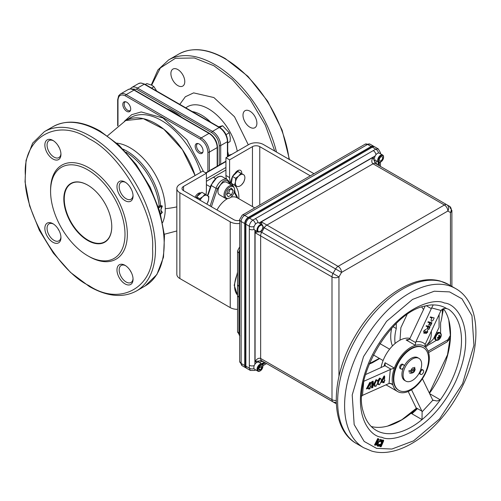 <?xml version="1.0" encoding="UTF-8"?>
<svg xmlns="http://www.w3.org/2000/svg" width="501" height="501" viewBox="0 0 501 501"><rect width="100%" height="100%" fill="white"/><g stroke="black" fill="none" stroke-linecap="round" stroke-linejoin="round"><path stroke-width="0.75" d="M116.758 143.142A49.705 28.701 60 0 1 130.122 147.814A49.705 28.701 60 0 1 165.267 208.692A49.705 28.701 60 0 1 162.631 222.594M88.959 138.721C120.484 153.694 155.36 214.096 152.561 248.878C155.36 286.898 120.484 307.032 88.959 285.601C57.44 270.628 22.564 210.226 25.363 175.444C22.564 137.424 57.433 117.29 88.959 138.721M125.087 120.879A60.997 35.214 60 0 1 125.35 120.722A60.997 35.214 60 0 1 155.849 123.741A60.997 35.214 60 0 1 195.089 175.532L182.42 149.667L163.777 129.177L143.324 118.662L125.726 120.522L107.533 135.809M158.191 206.299L159.218 206.287L160.583 205.498A3.1 1.791 -120 0 0 160.74 206.287L161.717 206.111L160.796 210.019L161.717 212.869A3.1 2.242 162.4 0 1 162.349 212.393L160.796 210.019L162.349 206.036A3.1 1.184 13.1 0 0 161.717 206.111L158.711 207.846M88.959 167.848A54.277 31.338 -120 0 0 50.582 190.004L50.582 191.357A52.624 30.379 60 0 1 87.794 169.87A52.624 30.379 60 0 1 124.999 234.318A52.624 30.379 60 0 1 87.794 255.804L88.959 256.474A54.277 31.338 -120 0 0 127.342 234.318A54.277 31.338 -120 0 0 88.959 167.848M88.959 256.474L87.788 255.798A52.624 30.379 60 0 1 87.788 255.798A52.624 30.379 60 0 1 50.582 191.357M87.9 185.213A33.598 19.401 -120 0 0 71.211 183.61A33.598 19.401 -120 0 0 66.063 210.533A33.598 19.401 -120 0 0 88.013 240.142A33.598 19.401 -120 0 0 104.809 241.808A33.598 19.401 -120 0 0 111.767 226.552M87.794 185.151L87.794 185.151A33.911 19.577 -120 0 0 63.815 198.991A33.911 19.577 -120 0 0 87.794 240.524A33.911 19.577 -120 0 0 111.767 226.677A33.911 19.577 -120 0 0 87.794 185.151M133.034 195.321A9.82 5.668 60 0 1 131.024 199.216A9.82 5.668 60 0 1 126.114 198.728A9.82 5.668 60 0 1 119.695 190.073A9.82 5.668 60 0 1 121.198 182.207A9.82 5.668 60 0 1 125.582 182.408M125.012 182.057L125.012 182.057A11.373 6.563 60 0 1 133.053 195.985A11.373 6.563 60 0 1 125.012 200.632A11.373 6.563 60 0 1 116.971 186.704A11.373 6.563 60 0 1 125.012 182.057M60.928 153.688A9.82 5.668 60 0 1 58.911 157.583A9.82 5.668 60 0 1 54.002 157.101A9.82 5.668 60 0 1 47.589 148.446A9.82 5.668 60 0 1 49.092 140.574A9.82 5.668 60 0 1 53.475 140.781M52.906 140.43L52.906 140.43A11.373 6.563 60 0 1 60.947 154.358A11.373 6.563 60 0 1 52.906 158.999A11.373 6.563 60 0 1 44.865 145.071A11.373 6.563 60 0 1 52.906 140.43M133.034 278.581A9.82 5.668 60 0 1 131.024 282.483A9.82 5.668 60 0 1 126.114 281.994A9.82 5.668 60 0 1 119.695 273.339A9.82 5.668 60 0 1 121.198 265.467A9.82 5.668 60 0 1 125.582 265.674M125.012 265.323L125.012 265.323A11.373 6.563 60 0 1 133.053 279.251A11.373 6.563 60 0 1 125.012 283.892A11.373 6.563 60 0 1 116.971 269.964A11.373 6.563 60 0 1 125.012 265.323M60.928 236.954A9.82 5.668 60 0 1 58.911 240.849A9.82 5.668 60 0 1 54.002 240.361A9.82 5.668 60 0 1 47.589 231.706A9.82 5.668 60 0 1 49.092 223.841A9.82 5.668 60 0 1 53.475 224.041M52.906 223.69L52.906 223.69A11.373 6.563 60 0 1 60.947 237.618A11.373 6.563 60 0 1 52.906 242.265A11.373 6.563 60 0 1 44.865 228.337A11.373 6.563 60 0 1 52.906 223.69M126.753 111.335A5.58 3.225 -120 0 0 129.546 111.61A5.58 3.225 -120 0 0 130.404 107.139A5.58 3.225 -120 0 0 126.753 102.223A5.58 3.225 -120 0 0 123.966 101.941A5.58 3.225 -120 0 0 123.108 106.419A5.58 3.225 -120 0 0 126.753 111.335M199.122 153.118A5.58 3.225 -120 0 0 201.916 153.394A5.58 3.225 -120 0 0 202.767 148.922A5.58 3.225 -120 0 0 199.122 144A5.58 3.225 -120 0 0 196.329 143.724A5.58 3.225 -120 0 0 195.478 148.196A5.58 3.225 -120 0 0 199.122 153.118M160.971 206.544A62.03 35.815 60 0 1 160.107 205.773M117.979 125.576L117.979 100.194C118.455 95.271 120.941 93.837 125.438 95.885L200.438 139.19C204.94 142.328 207.427 146.636 207.896 152.104L207.896 171.63M203.538 171.599L186.917 139.885L162.938 117.96L141.194 111.942L131.669 114.685L124.436 121.248M225.932 170.008L206.381 181.299M198.371 197.939A4.133 2.386 -60 0 1 197.757 198.872M206.381 178.763L225.932 167.478M225.932 161.309A1.033 0.595 -120 0 0 225.694 161.36L205.748 172.87M125.989 152.172A48.177 27.812 -120 0 1 159.218 206.287A3.1 1.791 -120 0 0 159.374 207.076L158.585 207.47M59.168 230.761A9.82 5.668 60 0 1 57.953 228.663M131.275 272.394A9.82 5.668 60 0 1 130.06 270.296M59.168 147.501A9.82 5.668 60 0 1 57.953 145.396M131.275 189.134A9.82 5.668 60 0 1 130.06 187.03M161.717 212.869L160.458 213.595M162.349 206.036L160.583 205.498A48.177 27.812 -120 0 0 126.734 151.02A48.177 27.812 -120 0 0 123.089 149.141M160.583 214.296L162.349 212.393M160.52 213.821L160.74 213.689A3.1 1.791 60 0 0 160.608 214.127M145.303 84.469L146.831 83.586L151.671 85.164L160.364 67.929L175.388 58.298L194.35 57.978L213.889 65.75L232.307 79.496L250.394 99.943L265.286 125.025L274.742 151.064M227.717 151.628A39.391 22.739 60 0 1 228.55 155.354L232.12 154.158M192.165 111.523A39.391 22.739 60 0 1 201.465 115.048A39.391 22.739 60 0 1 210.758 122.257M227.717 155.874L228.55 155.354M249.943 127.235A9.82 5.668 -120 0 0 254.859 127.724A9.82 5.668 -120 0 0 256.362 119.852A9.82 5.668 -120 0 0 249.943 111.197A9.82 5.668 -120 0 0 245.033 110.708A9.82 5.668 -120 0 0 243.53 118.58A9.82 5.668 -120 0 0 249.943 127.235M177.836 85.602A9.82 5.668 -120 0 0 182.746 86.091A9.82 5.668 -120 0 0 184.255 78.219A9.82 5.668 -120 0 0 177.836 69.564A9.82 5.668 -120 0 0 172.926 69.082A9.82 5.668 -120 0 0 171.423 76.947A9.82 5.668 -120 0 0 177.836 85.602M181.782 117.347A62.03 35.815 -120 0 0 174.273 112.262A62.03 35.815 -120 0 0 166.764 108.673M131.312 88.934L136.767 89.347L211.773 132.646C216.269 135.79 218.755 140.092 219.225 145.559L219.225 165.092M229.708 184.024L228.706 182.182C227.504 180.26 225.625 179.978 223.064 181.331L217.428 188.695L216.031 188.288L210.119 206.011M237.098 197.713L234.149 192.209M197.939 143.524A4.997 2.887 -120 0 0 196.724 147.375A4.997 2.887 -120 0 0 200.074 152.091A4.997 2.887 -120 0 0 202.886 152.097M226.057 134.644L229.245 132.803L230.297 137.788L230.116 141.532L227.717 142.917M219.726 127.436L222.638 125.751L229.245 132.803M218.636 126.809L222.638 125.751M225.168 195.183A6.638 3.833 -60 0 1 229.013 187.631A6.638 3.833 -60 0 1 234.249 188.007A6.638 3.833 -60 0 1 234.556 189.76A6.638 3.833 -60 0 1 228.187 198.502A6.638 3.833 -60 0 1 225.168 195.183M228.187 198.502L227.304 198.621A7.239 4.177 -60 0 1 225.513 198.315A7.239 4.177 -60 0 1 224.016 195.002A7.239 4.177 -60 0 1 229.132 186.14A7.239 4.177 -60 0 1 232.752 185.783A7.239 4.177 -60 0 1 233.911 187.18L234.249 188.007M232.752 185.783L226.684 182.283A7.239 4.177 120 0 0 223.064 182.64A7.239 4.177 120 0 0 218.336 189.015A7.239 4.177 120 0 0 219.444 194.814L225.513 198.315M228.193 196.78L226.521 194.401L228.193 190.092L231.537 188.163L233.209 190.543L231.537 194.851L228.193 196.78M226.54 194.357L228.613 193.161L230.266 188.896M230.31 188.871L233.209 190.543M228.613 193.161L231.537 194.851M125.569 101.747A4.997 2.887 -120 0 0 124.354 105.598A4.997 2.887 -120 0 0 127.705 110.308A4.997 2.887 -120 0 0 130.523 110.32M151.671 85.164L153.951 86.692L156.725 91.063M151.552 88.076L153.951 86.692M200.099 193.411L199.323 192.96M195.027 197.3A5.749 3.319 -60 0 1 201.039 193.01A6.72 3.883 -60 0 0 196.787 196.693M310.313 175.832A5.167 2.987 0 0 0 310.125 175.719L259.762 146.643A5.167 2.987 0 0 0 252.454 146.643L229.59 159.838L229.59 177.579A13.132 7.578 120 0 0 231.393 182.884M205.911 194.638A13.132 7.578 120 0 0 206.381 190.981L206.381 173.24L202.723 171.129L179.865 184.324A10.339 5.968 0 0 0 176.834 188.545L176.834 274.31A10.339 5.968 0 0 0 179.865 278.531L230.228 307.608A10.339 5.968 0 0 0 237.555 309.355M176.834 188.545A10.339 5.968 0 0 0 179.865 192.766L230.228 221.843A10.339 5.968 0 0 0 239.71 223.459M199.191 193.004A4.922 2.843 -60 0 1 199.58 193.724M206.381 173.24L183.523 186.435A5.167 2.987 0 0 0 182.007 188.545A5.167 2.987 0 0 0 183.523 190.656L233.886 219.732A5.167 2.987 0 0 0 239.71 220.334M313.977 173.722A10.339 5.968 0 0 0 313.783 173.603L263.42 144.526A10.339 5.968 0 0 0 248.797 144.526L225.932 157.727L225.932 175.469L229.59 177.579M229.464 181.944A29.54 17.053 -60 0 1 233.253 186.165M234.556 189.61A29.54 17.053 -60 0 1 235.094 192.703M234.574 185.176A29.54 17.053 -60 0 1 238.845 198.722M226.671 179.226A13.132 7.578 -60 0 1 225.932 175.469M229.59 159.838L225.932 157.727M234.982 173.421A5.749 3.319 -60 0 1 240.555 170.396A5.749 3.319 -60 0 1 241.739 173.396M238.069 170.478A5.749 3.319 -60 0 1 238.044 171.655M207.752 195.828L205.034 194.106L202.799 196.655A6.72 3.883 -60 0 1 207.364 195.528A6.72 3.883 -60 0 1 208.516 200.187L208.848 196.461M207.245 203.368L208.516 200.187A6.72 3.883 -60 0 1 206.781 204.082M200.131 200.25A6.72 3.883 -60 0 1 202.799 196.655L199.711 198.715L199.686 199.993M199.711 198.715L196.555 196.893L201.878 192.284L205.034 194.106M197.926 197.682A4.133 2.386 120 0 0 197.425 198.684M196.11 197.926A6.72 3.883 -60 0 1 196.636 196.937M197.075 197.194A6.72 3.883 120 0 0 196.549 198.177M241.576 184.813L243.762 182.095L244.77 178.907A6.72 3.883 -60 0 1 241.576 184.813A6.72 3.883 120 0 1 236.935 186.334A6.72 3.883 -60 0 1 235.483 181.944A6.72 3.883 -60 0 1 238.676 176.039L235.639 178.268L235.483 181.944L234.474 185.132L236.935 186.334M240.862 173.321L238.676 176.039A6.72 3.883 -60 0 1 243.323 174.523L237.706 171.499L243.323 174.523A6.72 3.883 -60 0 1 244.77 178.907M234.474 185.132L231.318 183.31L232.483 176.446L235.639 178.268M232.483 176.446L237.706 171.499M238.883 172.05A6.72 3.883 -60 0 1 239.303 172.2A6.72 3.883 -60 0 1 239.465 172.288A6.72 3.883 -60 0 1 239.622 172.388M231.512 182.164A6.72 3.883 -60 0 1 232.433 176.753M232.708 176.233A6.72 3.883 -60 0 1 236.942 172.225M227.586 198.584A19.696 11.373 120 0 0 227.329 198.734A19.696 11.373 120 0 0 217.002 209.988M254.758 207.909L237.173 197.757A19.696 11.373 120 0 0 230.817 197.231M402.272 368.911A2.492 1.44 120 0 0 403.906 366.713A2.492 1.44 120 0 0 403.518 364.715A2.492 1.44 120 0 0 402.272 364.841A2.492 1.44 120 0 0 400.643 367.039A2.492 1.44 120 0 0 401.025 369.037A2.492 1.44 120 0 0 402.272 368.911M403.518 364.715L402.647 364.214A2.492 1.44 120 0 0 401.401 364.34A2.492 1.44 120 0 0 399.773 366.538A2.492 1.44 120 0 0 400.155 368.536L401.025 369.037M408.854 370.677L410.801 370.665L414.722 368.404L414.747 367.277M414.747 368.429L415.135 369.055L414.722 369.556L410.801 371.823L408.854 371.836M260.132 231.562A4.096 2.367 -60 0 1 259.988 231.65L259.988 231.65A4.096 2.367 -60 0 1 257.94 231.85A4.096 2.367 -60 0 1 257.088 229.978A4.096 2.367 -60 0 1 259.988 224.962A4.096 2.367 -60 0 1 262.036 224.755A4.096 2.367 -60 0 1 262.881 226.634L262.881 226.966A3.689 2.129 -60 0 1 260.276 231.481A3.689 2.129 -60 0 1 257.671 229.978A3.689 2.129 -60 0 1 260.276 225.463A3.689 2.129 -60 0 1 262.881 226.966M376.044 163.883A3.939 3.219 120 0 1 374.942 159.456M376.251 160.808A3.939 3.219 -60 0 0 377.516 164.735M450.455 208.51A4.922 2.843 -60 0 0 449.435 206.255L446.836 204.752A4.922 4.021 120 0 1 447.856 211.027L450.455 212.53A4.922 4.021 -60 0 0 449.435 206.255L375.487 163.564L372.838 157.483C371.423 160.445 371.485 162.549 373.026 163.808L444.374 204.997L338.075 266.369L261.353 221.849L261.967 224.711M450.437 335.307L447.856 339.778L448.633 340.229L450.361 337.242M257.865 231.819L255.078 232.715L331.994 276.903A4.922 2.843 -60 0 1 333.015 273.471L338.958 276.903A4.922 2.843 180 0 1 331.994 276.903L331.994 399.641L260.645 358.453C258.792 357.745 256.932 358.747 255.078 361.446L261.666 360.707L335.614 403.399A4.922 4.021 -60 0 0 336.29 403.693M378.092 165.067L378.568 162.149A4.102 2.367 -60 0 1 377.71 160.264A4.102 2.367 -60 0 1 379.501 156.137A4.102 2.367 -60 0 1 382.664 155.034A4.102 2.367 -60 0 1 382.795 155.122M257.84 362.286A3.939 3.219 120 0 1 262.23 361.027L263.708 361.885A3.939 3.219 -60 0 0 259.662 362.743M261.979 364.083L264.271 362.21L261.516 363.814M263.708 361.885L264.271 362.21A4.922 2.843 -60 0 1 264.271 362.21L336.29 403.725M255.692 369.926L254.74 370.439L250.356 370.439L246.085 367.972A4.991 2.881 -60 0 1 245.052 365.692L245.052 223.753A4.991 2.881 -60 0 1 248.577 217.647L371.498 146.68A4.991 2.881 -60 0 1 373.99 146.43L378.261 148.897L375.769 149.148A3.939 2.336 58.6 0 1 378.537 153.024M245.052 223.753L249.323 226.227C249.63 223.684 250.807 221.649 252.855 220.114L248.577 217.647M250.356 370.439L249.323 368.16A3.939 2.336 1.4 0 0 254.063 368.617M254.74 370.439A3.939 2.211 -118.6 0 0 255.353 369.732M336.227 402.059A4.922 4.021 120 0 1 333.015 401.896L335.614 403.399A4.922 2.843 -60 0 0 336.29 403.618M338.958 376.401L338.958 276.903L341.557 272.394L335.614 268.962L333.015 273.471L261.666 232.282A4.922 2.843 -60 0 0 260.645 235.714L260.645 358.453A4.922 2.843 -60 0 0 261.666 360.707L333.015 401.896A4.922 2.843 -60 0 1 331.994 399.641A4.922 2.843 180 0 0 336.196 400.443M262.706 228.168L263.708 228.75L261.666 232.282L259.794 231.756M262.23 231.305L261.228 230.729M262.875 226.414L264.271 227.773L335.614 268.962A4.922 2.843 -60 0 1 338.075 266.369A4.922 2.843 -120 0 1 341.557 272.394L447.856 211.027A4.922 2.843 -120 0 0 444.374 204.997A4.922 2.843 -60 0 1 446.836 204.752L375.487 163.564A4.922 2.843 -60 0 0 373.026 163.808L266.732 225.174A4.922 2.843 120 0 0 264.271 227.773L263.708 228.75M378.105 161.879L378.08 165.061M378.261 148.897L380.453 152.692A3.939 2.211 178.6 0 1 380.453 152.699A3.939 2.211 178.6 0 1 380.146 153.582M375.982 154.696A3.939 2.273 -120 0 0 373.258 150.594L252.855 220.114A3.939 2.211 -118.6 0 1 255.479 224.16M258.065 222.688A3.939 2.273 -120 0 0 255.353 218.661M254.164 229.445A3.939 2.273 180 0 1 249.323 229.114L249.323 226.227A3.939 2.211 -1.4 0 0 254.139 226.477M254.239 365.567A3.939 2.273 180 0 1 249.323 365.26L249.323 368.16L245.052 365.692M411.208 389.158A24.618 14.216 120 0 0 427.29 367.465A24.618 14.216 120 0 0 423.52 347.738A24.618 14.216 120 0 0 411.208 348.959A24.618 14.216 120 0 0 395.126 370.652A24.618 14.216 120 0 0 398.902 390.379A24.618 14.216 120 0 0 411.208 389.158M423.52 347.738L423.057 347.475A24.618 14.216 120 0 0 410.745 348.69A24.618 14.216 120 0 0 394.663 370.383A24.618 14.216 120 0 0 398.439 390.11L398.902 390.379M418.942 358.365A13.132 7.578 -60 0 1 420.959 368.886A13.132 7.578 -60 0 1 412.379 380.453A13.132 7.578 -60 0 1 405.816 381.104A13.132 7.578 -60 0 1 403.8 370.583A13.132 7.578 -60 0 1 412.379 359.017A13.132 7.578 -60 0 1 418.942 358.365L417.771 357.689A13.132 7.578 120 0 0 411.208 358.34A13.132 7.578 120 0 0 403.938 366.594M403.374 367.834A13.132 7.578 120 0 0 404.645 380.428L405.816 381.104M258.015 371.254A4.102 2.367 -60 0 1 257.871 371.185L254.696 369.35A4.102 2.367 -60 0 1 253.844 367.471A4.102 2.367 -60 0 1 258.034 362.054M257.871 371.185A4.102 2.367 -60 0 1 257.019 369.306A4.102 2.367 -60 0 1 258.81 365.179A4.102 2.367 -60 0 1 261.973 364.077A4.102 2.367 -60 0 1 262.111 364.164M261.729 367.966L260.276 369.769L258.823 369.638L258.823 367.703L260.276 365.899L261.729 366.031L261.729 367.966L260.057 367.001L258.823 368.529M260.276 369.769L258.823 368.93M260.057 367.001L260.057 366.175A2.054 1.184 -60 0 1 258.823 368.398M257.727 369.306A3.601 2.079 -60 0 1 260.276 364.891A3.601 2.079 -60 0 1 262.825 366.363A3.601 2.079 -60 0 1 260.276 370.778A3.601 2.079 -60 0 1 257.727 369.306M441.262 335.05A4.008 2.317 -60 0 1 440.993 336.597L440.993 336.597A4.008 2.317 -60 0 1 439.627 338.958A4.008 2.317 -60 0 1 435.588 338.325A4.008 2.317 -60 0 1 438.425 333.415A4.008 2.317 -60 0 1 441.262 335.05M439.621 335.845L439.327 336.584M439.095 337.029L438.507 337.893M438.732 335.42L438.813 336.866L439.853 337.467L440.68 336.54A2.311 1.334 -60 0 0 440.68 335.745L439.853 336.309L439.427 335.019A2.311 1.334 -60 0 0 438.732 335.42M437.912 337.449L438.813 338.119L438.732 339.108A2.311 1.334 -60 0 0 439.427 338.714L439.853 337.467M437.699 337.524L438.513 338.1M438.901 336.303L440.135 337.11M438.813 336.866L437.479 337.586A2.311 1.334 -60 0 0 437.479 338.388L438.77 338.094M380.679 161.967L380.967 161.804A3.689 2.129 -60 0 1 378.361 160.295A3.689 2.129 -60 0 1 380.967 155.78A3.689 2.129 -60 0 1 383.572 157.289A3.689 2.129 -60 0 1 380.967 161.804L380.679 161.967A4.096 2.367 -60 0 1 378.631 162.174A4.096 2.367 -60 0 1 377.998 158.892A4.096 2.367 -60 0 1 380.679 155.279A4.096 2.367 -60 0 1 382.726 155.078A4.096 2.367 -60 0 1 383.572 156.951A4.096 2.367 -60 0 1 383.572 157.126M380.967 160.727A2.367 1.365 -60 0 1 379.288 159.763A2.367 1.365 -60 0 1 380.967 156.857A2.367 1.365 -60 0 1 382.639 157.828A2.367 1.365 -60 0 1 380.967 160.727M425.205 305.967L409.618 339.108L415.623 342.578L415.886 341.745C419.663 341.162 422.781 342.02 425.224 344.3L440.667 311.196A4.922 2.843 -60 0 1 441.043 310.488C442.552 308.647 444.481 308.04 446.829 308.654L448.633 309.274A70.585 40.75 -60 0 1 440.31 399.823A70.585 40.75 -60 0 1 422.024 419.606A70.585 40.75 -60 0 1 411.584 426.908A70.585 40.75 -60 0 1 381.975 432.764A70.585 40.75 -60 0 1 376.295 430.403A70.585 40.75 -60 0 1 363.425 412.204C351.852 379.276 390.373 312.549 424.679 306.105A70.585 40.75 -60 0 1 432.57 304.871L433.233 304.934L431.624 307.908A4.922 2.843 -60 0 1 431.323 308.641L426.263 305.716M361.797 396.103L362.461 395.452A4.922 2.843 -60 0 1 363.15 395.07L389.014 383.484L391.506 383.678L392.847 384.824A26.259 15.162 -60 0 1 394.381 368.11A2.467 1.428 -60 0 1 394.381 368.11L391.005 369.206L385.006 365.743L365.492 374.585M383.973 366.306A26.259 15.162 -60 0 1 385.094 362.743L385.006 365.743M385.275 365.267L385.125 365.598M410.056 338.444A26.259 15.162 120 0 0 399.14 340.649A26.259 15.162 120 0 0 381.067 367.609M385.094 362.743L394.381 368.103A26.259 15.162 -60 0 1 410.745 347.35A26.259 15.162 -60 0 1 415.423 345.346L406.129 339.979A26.259 15.162 -60 0 1 409.217 339.471M415.623 342.578L415.423 345.339A26.259 15.162 120 0 1 423.896 346.059A26.259 15.162 120 0 1 426.526 348.383L426.526 348.383A26.259 15.162 -60 0 1 423.971 376.207A2.467 1.428 -60 0 1 423.971 376.207A26.259 15.162 120 0 1 411.327 389.884A26.259 15.162 -60 0 1 410.745 390.229A26.259 15.162 -60 0 1 397.619 391.531A26.259 15.162 -60 0 1 392.847 384.824L390.097 383.24M409.618 339.108L408.046 339.954L406.129 339.979M429.633 393.654L440.31 399.823L437.097 401.013L432.87 400.149A4.922 2.843 -60 0 1 432.538 399.648L422.412 378.737M371.241 426.495A70.585 40.75 120 0 0 387.549 426.113A70.585 40.75 120 0 0 400.618 420.577A70.585 40.75 120 0 0 411.058 413.275A70.585 40.75 120 0 0 416.337 408.572M426.151 333.071L427.29 332.044L427.541 330.121L427.679 332.144L425.906 333.603L425.455 332.702L424.009 333.428L423.758 331.055L425.781 329.389L424.14 331.167L424.228 332.889L425.863 331.286L426.251 331.393L426.151 333.071M426.063 333.033L427.259 332.025L427.541 330.121M431.937 317.922L430.171 317.434L430.459 316.92L434.198 317.947L432.97 320.433L431.499 321.304L431.098 319.87L431.937 317.922M386.008 384.831L397.619 391.531M383.34 440.548L383.515 440.141L383.409 440.617L382.664 439.984L382.207 441.043M382.664 439.984L383.515 440.141L383.685 440.774L381.142 446.704L379.814 446.623L380.86 446.541M380.754 446.629L383.296 440.705L383.685 440.774M380.478 446.472L383.021 440.542L383.296 440.705M380.297 445.088L380.034 444.199L378.242 444.938L378.224 445.408M380.034 444.199L380.115 444.844L378.361 445.452M378.242 444.938L377.823 444.706M380.215 440.598L380.691 440.41L381.793 441.638M380.998 442.114L381.543 441.794L380.998 442.114L380.246 440.604M376.489 443.823L376.464 444.575L377.021 444.55L378.073 446.003L377.629 446.197L378.574 446.209M376.464 444.575L377.629 446.197M381.292 439.972L377.522 442.327L377.021 444.55M381.906 440.417L380.841 439.314L382.282 441.682L381.818 441.957L380.967 440.573L378.167 442.652L378.637 445.614L380.391 445.007L380.522 445.439L378.355 446.159L377.297 444.713L377.804 442.489L381.236 439.991M377.804 442.489L377.021 442.107M380.841 439.314L378.268 440.31M378.361 439.283L377.767 438.532L374.472 445.051L375.418 445.101L378.361 439.283L378.718 439.421L375.775 445.239L375.418 445.101M378.718 439.421L378.549 438.826L378.412 439.302M374.472 445.051L375.387 445.082M425.524 347.281L424.961 345.133L425.224 344.3M433.315 400.493L432.87 400.149L422.111 411.791L422.024 419.606L411.058 413.275L415.197 410.926L416.312 408.44A4.922 2.843 120 0 0 416.099 407.808L408.202 391.5M372.556 382.501L371.028 383.221L371.83 382.827L372.155 382.15L371.755 381.724L373.088 381.123L373.038 381.724M372.124 387.592L371.504 387.874L372.368 387.736L372.832 382.664L372.111 382.983L373.339 381.906L372.825 387.53L372.368 387.736M373.063 381.743L373.088 381.123L373.063 381.743M380.716 382.413L381.662 382.319L384.73 376.664L384.373 380.585L384.931 380.334L384.323 381.123L384.204 382.432L383.741 382.639L383.866 381.33L381.662 382.319M375.431 386.252C374.122 386.471 373.614 385.645 373.909 383.779L374.46 383.816L375.074 386.158M376.558 380.328L377.403 380.309L377.886 382.57L376.019 386.233L375.205 386.258L374.742 383.979L376.558 380.328L376.282 380.165L374.46 383.816L374.742 383.979M377.247 380.246L376.282 380.165L376.032 379.67L377.547 380.428M380.798 378.656L379.833 378.581L379.583 378.08L381.098 378.837M377.541 382.163L378.011 382.225L378.624 384.568M377.635 380.973L379.583 378.08M380.109 378.737L380.954 378.718L381.436 380.979L379.57 384.643L378.756 384.668L378.293 382.388L380.109 378.737L379.833 378.581L378.011 382.225L378.293 382.388M378.85 384.712L377.585 384.173M370.183 386.941L370.74 386.691L370.133 387.48L370.014 388.789L369.55 388.995L369.669 387.686L367.465 388.676L370.54 383.027L370.183 386.941M370.208 386.647L370.74 386.691M370.54 383.027L370.289 382.244L370.201 383.528M369.362 387.824L369.268 388.832L368.686 389.133L368.78 388.087M367.665 388.3L366.344 388.933L369.776 382.47L370.17 382.908L366.864 388.551M382.219 380.572L381.443 380.923M368.504 386.722L368.028 386.935M363.895 380.691L364.44 381.004A4.922 2.843 -60 0 1 363.776 381.223M364.44 381.004L391.005 369.206M369.776 382.47L370.289 382.244L370.233 382.845M370.264 386.008L370.433 386.547M369.575 388.738L368.686 389.133M373.909 383.779L376.032 379.67M381.449 380.866L383.973 376.113L384.486 375.888L384.417 376.583M384.461 379.652L384.599 380.484M383.503 382.501L382.877 382.777L382.977 381.731M416.099 407.808L421.905 411.158A4.922 2.843 -60 0 1 422.111 411.791M421.905 411.158L411.54 389.753M429.47 393.316A70.585 40.75 120 0 0 448.79 320.045A70.585 40.75 120 0 0 443.491 308.685L441.174 320.621M378.33 439.264L378.549 438.826L377.767 438.532M415.886 341.745L431.323 308.641M430.171 317.434L430.422 316.901L434.198 317.947M431.461 321.285L431.06 319.845L431.893 317.916M427.954 322.3L428.198 321.767L431.937 322.788L430.591 325.669L430.209 325.562L431.305 323.214L430.152 322.901L429.063 325.249L428.674 325.143L429.77 322.794L427.917 322.275L428.161 321.748L431.893 322.782M430.215 325.55L431.261 323.201M428.681 325.13L429.733 322.782M426.119 326.226L426.326 325.681L430.058 326.715M428.374 329.501L429.47 327.153L428.317 326.84L427.221 329.182L426.839 329.082L427.935 326.733L426.113 326.232L426.364 325.706L430.096 326.727L428.756 329.602L428.374 329.501L429.426 327.14M426.846 329.069L427.892 326.721M424.109 332.839L426.207 331.38M425.869 333.585L425.418 332.683M423.978 333.403L423.721 331.029L425.731 329.389M381.38 382.157L384.361 376.545L384.643 376.708M383.559 381.468L383.741 382.639M395.151 343.454A33.611 19.407 -60 0 1 394.801 338.945A33.611 19.407 -60 0 1 396.285 328.543L396.285 323.54M392.458 345.947L392.458 345.903A33.611 19.407 -60 0 1 390.717 336.584A33.611 19.407 -60 0 1 391.688 328.261M400.005 340.179L400.863 327.71L407.088 314.478M393.122 326.715L396.285 328.543M442.251 309.242A33.611 19.407 -60 0 1 440.586 322.832L440.586 333.121M436.415 340.342L427.503 345.49A33.611 19.407 -60 0 1 425.612 347.362M421.892 374.285A2.492 1.44 120 0 0 423.52 372.086A2.492 1.44 120 0 0 423.138 370.089A2.492 1.44 120 0 0 421.892 370.214A2.492 1.44 120 0 0 420.258 372.412A2.492 1.44 120 0 0 420.646 374.41A2.492 1.44 120 0 0 421.892 374.285M423.138 370.089L422.268 369.588A2.492 1.44 120 0 0 421.015 369.707A2.492 1.44 120 0 0 420.577 370.026M419.262 372.957A2.492 1.44 120 0 0 419.769 373.903L420.646 374.41M374.535 158.429A4.102 2.367 -60 0 1 376.326 154.302A4.102 2.367 -60 0 1 379.489 153.2L382.664 155.034M378.706 162.211A4.102 2.367 -60 0 1 378.562 162.142L375.387 160.307M378.418 160.264A3.601 2.079 -60 0 1 380.967 155.849A3.601 2.079 -60 0 1 383.515 157.32A3.601 2.079 -60 0 1 380.967 161.735A3.601 2.079 -60 0 1 378.418 160.264M237.487 288.971L237.543 285.294M239.71 249.83A4.922 2.943 120 0 0 238.933 252.867A4.922 2.843 180 0 1 237.555 250.895L237.555 284.311A4.922 2.843 180 0 0 238.933 286.284L238.933 297.168A4.922 2.843 180 0 1 237.555 295.195L237.555 284.311M238.933 297.168L238.933 333.553A4.922 2.843 121.7 0 0 239.71 335.639M249.41 218.129L248.252 217.459L371.172 146.492A4.991 2.881 -60 0 1 373.665 146.242A4.991 2.881 120 0 0 371.172 146.492L367.596 144.426L244.676 215.392A4.991 2.881 120 0 0 241.15 221.505L241.15 363.438A4.991 2.881 120 0 0 242.183 365.724L245.759 367.784A4.991 2.881 -60 0 1 244.726 365.505L244.726 223.571A4.991 2.881 -60 0 1 248.252 217.459L371.172 146.492L372.331 147.162A4.991 2.881 -60 0 1 374.829 146.912L370.095 144.182A4.991 2.881 120 0 0 367.596 144.426A4.922 2.843 -120 0 0 365.135 144.182L242.215 215.148A4.922 2.843 60 0 1 244.676 215.392L248.252 217.459A4.991 2.881 120 0 0 244.726 223.571L245.885 224.235A4.991 2.881 -60 0 1 249.41 218.129L372.331 147.162M242.215 215.148L239.71 219.494L239.71 361.428A4.922 2.843 -0 0 0 241.15 363.438L244.726 365.505A4.991 2.881 120 0 0 245.759 367.784L246.918 368.454A4.991 2.881 -60 0 1 245.885 366.175L245.885 224.235M245.885 366.175L244.726 365.505L244.726 223.571L241.15 221.505A4.922 2.843 -0 0 1 239.71 219.494M260.132 370.922A4.096 2.367 -60 0 1 259.988 371.009L259.988 371.009A4.096 2.367 -60 0 1 257.94 371.216A4.096 2.367 -60 0 1 257.088 369.337A4.096 2.367 -60 0 1 259.988 364.321A4.096 2.367 -60 0 1 262.036 364.121A4.096 2.367 -60 0 1 262.881 365.993L262.881 366.331A3.689 2.129 -60 0 1 260.276 370.846A3.689 2.129 -60 0 1 257.671 369.337A3.689 2.129 -60 0 1 260.276 364.822A3.689 2.129 -60 0 1 262.881 366.331M261.948 366.87A2.367 1.365 -60 0 1 260.276 369.769A2.367 1.365 -60 0 1 258.604 368.805A2.367 1.365 -60 0 1 260.276 365.899A2.367 1.365 -60 0 1 261.948 366.87M258.015 231.894A4.102 2.367 -60 0 1 257.871 231.825L254.696 229.99A4.102 2.367 -60 0 1 253.844 228.112A4.102 2.367 -60 0 1 255.635 223.985A4.102 2.367 -60 0 1 258.798 222.882L261.973 224.717A4.102 2.367 -60 0 1 262.111 224.805M257.871 231.825A4.102 2.367 -60 0 1 257.019 229.946A4.102 2.367 -60 0 1 258.81 225.813A4.102 2.367 -60 0 1 261.973 224.717M257.727 229.946A3.601 2.079 -60 0 1 260.276 225.531A3.601 2.079 -60 0 1 262.825 227.003A3.601 2.079 -60 0 1 260.276 231.418A3.601 2.079 -60 0 1 257.727 229.946M99.123 131.168A92.009 53.125 60 0 1 159.23 212.249A92.009 53.125 60 0 1 145.127 285.977L156.901 274.498L163.489 257.22L164.497 235.714L159.925 211.748L150.206 187.311L136.172 164.472L119.006 145.177L100.156 131.068C82.208 120.923 66.527 119.438 53.119 126.609A92.009 53.125 60 0 1 99.123 131.168M53.119 126.609L44.42 131.631A92.009 53.125 60 0 1 90.424 136.191A92.009 53.125 60 0 1 150.532 217.271A92.009 53.125 60 0 1 136.429 291L145.127 285.977M176.834 206.875A60.997 35.214 180 0 1 165.267 208.692M200.719 172.288A60.997 35.214 -120 0 0 161.479 120.49A60.997 35.214 -120 0 0 130.98 117.472L125.35 120.722M209.362 170.785L209.362 152.104A11.579 6.682 -120 0 0 201.17 137.919L126.171 94.62A1.033 0.595 120 0 0 125.438 95.885M217.184 166.269L217.184 147.588A11.579 6.682 -120 0 0 208.992 133.404L201.17 137.919A1.033 0.595 120 0 0 200.438 139.19M217.484 166.094L217.484 147.162C217.033 141.288 214.372 136.685 209.512 133.354A1.033 0.595 120 0 0 208.992 133.404L133.992 90.105L126.171 94.62A11.579 6.682 -120 0 0 120.378 94.044L118.649 95.779L117.679 99.768A1.033 0.595 180 0 0 117.979 100.194M217.484 147.162A1.033 0.595 180 0 1 217.184 147.588L209.362 152.104A1.033 0.595 180 0 1 207.896 152.104M133.992 90.105A11.579 6.682 -120 0 0 128.2 89.529L130.567 88.896L134.506 90.055A1.033 0.595 120 0 0 133.992 90.105M206.049 173.045L225.932 161.566M237.255 151.189A42.046 24.273 -120 0 0 208.472 108.83A42.046 24.273 -120 0 0 185.815 107.853M248.289 144.82L234.524 116.771L213.889 97.551L193.624 92.879L185.326 96.768L179.796 104.383M276.489 152.072A92.009 53.125 -120 0 0 214.622 64.485A92.009 53.125 -120 0 0 168.618 59.926L178.782 54.064C191.889 46.988 207.401 48.491 225.3 58.567L247.939 76.34L267.703 101.246L282.138 130.185L289.453 159.562M289.071 159.337A92.009 53.125 -120 0 0 224.786 58.617A92.009 53.125 -120 0 0 178.782 54.064M219.225 145.559A1.033 0.595 0 0 0 220.69 145.559L227.416 141.677L227.416 156.869M227.416 141.677A1.033 0.595 0 0 0 227.717 141.257C227.266 135.376 224.611 130.774 219.745 127.448L144.745 84.143A1.033 0.595 -60 0 0 144.225 84.193L219.225 127.498A11.579 6.682 60 0 1 227.416 141.677M136.767 89.347A1.033 0.595 -60 0 1 137.499 88.076L144.225 84.193A11.579 6.682 60 0 0 138.439 83.623L131.713 87.506A11.579 6.682 60 0 1 137.499 88.076L212.499 131.381A11.579 6.682 60 0 1 220.69 145.559L220.69 164.247M211.773 132.646A1.033 0.595 -60 0 1 212.499 131.381L219.225 127.498A1.033 0.595 -60 0 1 219.745 127.448M228.706 182.182A1.033 0.795 -28.5 0 0 228.882 181.268L227.272 179.577L222.519 176.834A9.876 5.699 120 0 0 217.584 177.323A9.876 5.699 120 0 0 211.284 185.545L210.959 185.201L207.489 195.603M227.272 179.577A9.876 5.699 120 0 0 222.331 180.066A9.876 5.699 120 0 0 216.031 188.288L211.284 185.545L207.852 195.828M236.722 196.937A1.033 0.795 -28.5 0 0 236.898 196.023L237.775 198.102M217.428 188.695L211.397 206.75M252.454 146.643L252.454 206.575M259.762 146.643L259.762 205.022M230.228 221.843L230.228 307.608M179.865 192.766L179.865 278.531M183.523 186.435L183.523 190.656M410.801 370.665C412.11 367.734 413.419 366.982 414.722 368.404M414.722 369.556C413.419 372.487 412.11 373.245 410.801 371.823M374.535 158.466L372.838 157.483L261.353 221.849L260.263 223.728M443.178 308.785L441.819 317.459M379.351 358.372L369.356 363.638M372.706 362.204A1.052 0.607 60 0 1 372.487 362.686L379.658 358.547M448.633 340.229L446.836 342.033A4.922 2.843 -120 0 0 447.856 339.778L428.111 351.176M451.896 286.428L451.896 210.52A4.922 2.843 180 0 1 450.455 212.53L450.455 285.595M379.107 165.656L379.107 162.343M371.498 146.68L375.769 149.148L373.258 150.594M249.323 229.114L249.323 365.26M265.474 362.906L262.53 364.603M262.424 364.452L265.292 362.799M256.161 230.836L255.078 232.715L255.078 361.446L256.775 362.43M254.89 364.296L254.89 230.103M258.992 222.995L375.211 155.899M446.836 204.752L449.435 206.255L451.896 210.52M379.295 162.362L379.295 165.762M437.079 340.348A4.227 2.442 -60 0 1 436.002 340.173A4.227 2.442 -60 0 1 435.125 338.238A4.227 2.442 -60 0 1 436.972 333.979A4.227 2.442 -60 0 1 440.229 332.846A4.227 2.442 -60 0 1 440.918 333.691M440.335 336.09A4.227 2.442 -60 0 1 439.966 337.004M439.753 337.411A4.227 2.442 -60 0 1 438.863 338.645M437.041 333.171A4.227 2.442 -60 0 1 439.734 332.564L441.268 335.006L440.993 336.597L439.627 338.958L436.002 340.173L435.507 339.885A4.227 2.442 -60 0 1 434.63 337.95A4.227 2.442 -60 0 1 434.686 337.248M448.577 284.505L440.417 281.117C413.751 273.321 376.877 298.345 355.403 335.614C330.322 377.228 329.107 428.555 356.668 443.692A91.908 53.062 -60 0 1 342.584 370.051A91.908 53.062 -60 0 1 402.622 289.058A91.908 53.062 -60 0 1 441.181 281.437A91.908 53.062 -60 0 1 448.577 284.505L455.534 288.526A91.908 53.062 -60 0 0 448.144 285.457A91.908 53.062 -60 0 0 409.586 293.079A91.908 53.062 -60 0 0 349.541 374.072A91.908 53.062 -60 0 0 363.632 447.712L371.792 451.107C398.458 458.903 435.331 433.879 456.806 396.61C481.881 354.99 483.096 303.669 455.534 288.526M376.57 448.37L364.171 441.444L354.163 424.585L352.209 394.988L363.557 356.574L386.553 321.354L412.555 299.41L434.235 291.225L449.56 291.895L461.966 298.821L471.967 315.674L473.927 345.277L462.573 383.691L439.577 418.911L413.575 440.855L391.895 449.034L376.57 448.37M444.368 303.017C433.208 296.924 394.35 308.985 370.596 358.503C348.007 408.334 368.078 436.54 381.762 437.241C392.928 443.341 431.787 431.273 455.534 381.762C478.123 331.931 458.052 303.725 444.368 303.017M433.233 304.934A70.134 40.493 -60 0 1 440.46 305.873A70.134 40.493 -60 0 1 446.829 308.654M381.818 441.945L380.441 445.164M380.209 445.69L379.814 446.623M378.08 439.127L375.143 444.944M441.043 310.488L431.624 307.908M371.028 383.221L371.755 381.724M371.504 387.874L371.967 382.802M372.525 382.802L372.086 387.574M367.64 388.35L366.344 388.933M363.751 381.311L362.461 395.452M389.014 383.484L390.304 369.419M382.952 378.023L383.046 379.019M381.743 440.254L382.639 440.035M417.496 408.609L411.947 413.795M421.698 307.007A28.833 16.646 60 0 1 423.539 309.549M431.33 331.211A28.833 16.646 60 0 1 425.393 345.809L424.992 346.041M237.555 273.471A22.977 13.264 120 0 0 234.581 286.002A22.977 13.264 120 0 0 237.555 295.095M239.71 253.312L238.933 252.867L238.933 286.284M239.71 334.029L238.933 333.553A4.922 2.843 180 0 1 237.555 331.581L237.555 295.195M44.42 131.631L32.646 143.117L26.052 160.389L25.05 181.894L29.615 205.867L39.335 230.297L53.375 253.137L70.535 272.431L89.391 286.547C107.333 296.692 123.014 298.176 136.429 291M120.378 94.044L128.2 89.529M209.512 133.354L134.506 90.055M117.679 125.814L117.679 99.768M164.366 234.255L176.834 230.961M168.618 59.926L157.884 69.977L151.296 84.976M227.717 156.7L227.717 141.257M131.713 87.506L130.185 88.915M138.439 83.623L140.8 82.991L144.745 84.143M222.519 176.834C221.386 175.951 219.57 176.095 217.065 177.266L210.959 185.201M228.882 181.268L230.692 184.593M234.374 191.376L236.898 196.023M206.381 184.606L210.389 186.917M213.37 177.26L215.424 178.444M231.362 183.04L229.157 181.769M198.421 193.348L199.348 193.881M239.465 172.288L239.822 172.494M415.135 369.055C414.847 372.036 413.031 373.42 409.686 373.214M369.149 364.152L372.487 362.686M262.875 365.736L266.626 363.569M428.587 352.566L446.836 342.033M380.447 166.426L380.447 162.092M380.453 152.699L380.484 153.776M389.609 349.197L379.89 343.58M383.102 360.538L373.364 354.915M258.798 362.242L261.973 364.077M435.507 339.885L434.473 337.555M437.198 332.833L438.306 332.37L439.734 332.564M383.572 157.289L383.572 156.951M377.385 443.673L377.729 442.446M372.901 382.106L372.957 381.474M370.045 383.829L370.12 382.996M367.264 388.375L367.74 388.156M383.66 376.696L383.753 377.698M356.668 443.692L363.632 447.712M387.549 426.113L401.802 419.775L416.287 408.334M429.332 393.034L447.525 354.739L450.418 335.971L448.79 320.045M439.114 314.528L439.058 327.403L433.403 338.97L429.764 342.715L425.393 345.809M237.555 295.145L234.199 285.288L237.555 272.175M239.71 246.818L237.555 250.895M239.885 335.764L237.555 331.581M239.71 361.428L242.183 365.724M365.135 144.182L370.095 144.182"/></g></svg>
